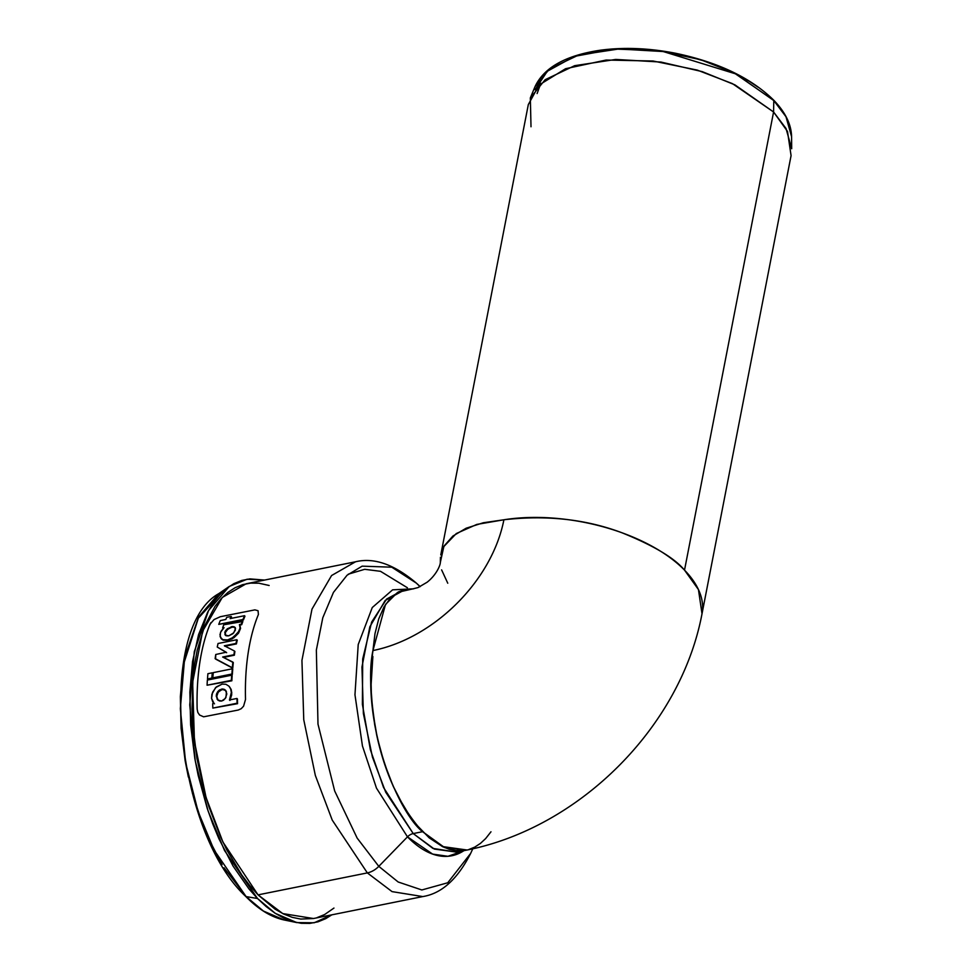 <?xml version="1.0" encoding="UTF-8"?>
<svg xmlns="http://www.w3.org/2000/svg" width="972" height="972" viewBox="0 0 972 972"><rect width="100%" height="100%" fill="white"/><g stroke="black" fill="none" stroke-linecap="round" stroke-linejoin="round"><path stroke-width="1.46" d="M420.183 586.614L416.393 583.139C394.292 564.392 374.001 557.272 355.509 561.792L246.208 583.759L222.272 597.488L202.686 631.083L192.638 682.344L194.449 741.685L206.04 797.404L222.928 842.056L258.042 894.872L367.343 872.905L332.23 820.089L315.341 775.449L303.75 719.73L301.94 660.389L311.988 609.116L331.573 575.533L355.509 561.792L331.573 575.533L311.988 609.116L301.94 660.389L303.75 719.73L315.341 775.449L332.23 820.089L367.343 872.905A17.812 12.466 -44.3 0 0 378.801 866.356L357.174 838.119L334.672 790.965L317.99 724.128L316.35 650.074L322.789 617.791L333.445 592.41L347.065 575.23L362.143 566.154L391.777 567.198L416.393 583.139L420.074 586.675M221.592 592.835L198.324 618.192L183.283 665.14M223.985 867.753L245.576 895.795M245.564 896.05A1.191 0.826 -44.3 0 0 246.098 896.597L214.071 850.014L198.118 811.547L185.676 762.971L180.342 708.697L184.729 657.084L198.58 617.099L218.7 593.685L198.58 617.099L184.729 657.084L180.342 708.697L185.676 762.971L198.118 811.547L214.071 850.014L246.098 896.597L257.495 898.493L224.508 850.5L208.057 810.867L195.25 760.833L189.759 704.931L194.279 651.762L208.53 610.562L229.258 586.456L247.107 579.227L264.542 580.065L249.913 578.887L241.736 580.442L233.912 583.637L226.537 588.461L219.672 594.84L213.39 602.725L207.741 612.032L198.58 634.582L192.541 661.604L189.868 692.076L190.634 724.808L194.837 758.549L198.179 775.401L207.182 808.242L212.759 823.916L218.979 838.885L233.11 866.149L249.039 889.003L257.495 898.493L246.098 896.597L263.4 911.043L284.249 919.998L290.434 920.849M531.004 126.761L530.335 97.917L545.183 79.68L574.659 65.683L615.762 59.438L660.948 62.05L702.209 71.624L734.893 84.843L773.578 111.987L773.785 100.566L735.804 73.921L663.208 51.54L618.848 48.977L578.486 55.1L549.557 68.854L534.977 86.751L549.557 68.854L578.486 55.1L618.848 48.977L663.208 51.54L735.804 73.921L773.785 100.566A1.191 0.826 -44.3 0 0 772.947 99.885L733.994 72.827L700.873 59.79L659.21 50.726L614.231 49.025L574.452 56.388L547.309 71.26L535.013 89.752M463.887 850.682A136.432 66.193 -101.4 0 1 407.487 836.856A8.906 6.233 135.7 0 1 413.222 833.575L434.326 849.066L456.658 852.128L432.929 848.41L413.222 833.575L422.589 831.692L413.222 833.575A8.906 6.233 -44.3 0 0 407.487 836.856L376.48 788.146L362.447 745.974L354.962 694.749L358.218 644.521L372.276 607.536L392.603 589.834L413.659 588.813L392.603 589.834L372.276 607.536L358.218 644.521L354.962 694.749L362.447 745.974L376.48 788.146L407.487 836.856L378.801 866.356L407.487 836.856L432.625 854.096L447.934 856.296L463.887 850.682M416.393 583.139L391.777 567.198L362.143 566.154L347.065 575.23L333.445 592.41L322.789 617.791L316.35 650.074L317.99 724.128L334.672 790.965L357.174 838.119L378.801 866.356L398.168 881.993L421.848 889.963L447.74 882.77L470.679 853.367L447.74 882.77L421.848 889.963L398.168 881.993L378.801 866.356A17.812 12.466 135.7 0 1 367.343 872.905L258.042 894.872L275.064 909.148L283.69 914.032L292.28 917.349L300.749 919.075L313.555 918.516M238.262 710.034L203.634 716.814L199.564 715.028L197.826 712.427L197.158 709.171A170.732 82.827 -101.4 0 1 210.049 624.194L214.034 619.577L220.328 616.71L254.895 609.869L258.054 610.732L258.406 614.474A170.732 82.827 78.6 0 0 245.515 699.463L243.583 706.182L241.214 708.697L238.262 710.034L241.214 708.697L243.583 706.182L245.515 699.463A170.732 82.827 -101.4 0 1 258.406 614.474L258.054 610.732L254.895 609.869L220.328 616.71L214.034 619.577L210.049 624.194A170.732 82.827 78.6 0 0 197.158 709.171L197.826 712.427L199.564 715.028L203.634 716.814L238.262 710.034M466.123 850.208L456.05 850.646L449.38 849.285L442.661 846.685L429.174 837.815L416.113 824.402L409.892 816.14L403.915 806.882L393.15 786.105L398.35 796.918L409.892 816.176L416.125 824.438L429.211 837.864L442.697 846.721L449.428 849.321L456.075 850.67L467.095 850.014L442.296 846.527L422.589 831.692C400.063 814.5 360.952 728.441 372.932 650.56L374.985 633.635L378.728 618.933L384.013 606.917L390.768 597.744L398.775 591.741L405.518 589.384L412.59 588.923L397.609 592.373L385.507 604.45L372.932 650.56A133.832 93.64 -44.3 0 0 372.932 650.547A133.832 93.64 135.7 0 1 372.932 650.56L372.932 650.56C368.898 669.526 370.138 697.617 376.65 734.844C385.349 775.097 400.646 807.368 422.553 831.631L444.593 847.548L466.038 850.233L456.658 852.128M702.015 613.782L791.074 155.629L787.502 131.427L773.578 111.987L732.414 83.616L697.24 70.093L653.148 61.017L606.139 60.033L565.595 68.708L539.108 84.989L528.318 104.563L440.778 554.915L444.24 545.827L452.916 536.034L466.11 528.233L483.327 522.754L503.897 519.777C546.458 514.905 585.727 519.206 621.703 532.668C653.5 545.499 674.447 557.989 684.519 570.127L773.578 111.987L684.519 570.127L698.443 589.567L702.015 613.782C680.679 727.007 579.373 828.12 466.038 850.233M447.764 583.212L441.616 569.884M701.796 614.814A133.832 67.287 -169 0 0 684.519 570.127A133.832 67.287 -169 0 0 503.897 519.777L476.802 524.418L456.293 533.555L443.84 546.543L440.316 562.496L440.425 557.26M232.15 675.649A170.732 82.827 78.6 0 0 231.858 680.789L207.072 685.211A171.619 83.264 -101.4 0 1 207.376 680.072L231.701 675.188A171.619 83.264 78.6 0 0 231.397 680.327L231.858 680.789A170.732 82.827 -101.4 0 1 232.15 675.649L231.701 675.188L232.15 675.649M212.722 673.28A170.732 82.827 78.6 0 0 212.297 678.517L207.486 678.942A171.619 83.264 -101.4 0 1 207.911 673.693L212.273 672.818A171.619 83.264 78.6 0 0 211.847 678.055L212.297 678.517A170.732 82.827 -101.4 0 1 212.722 673.28L212.273 672.818L212.722 673.28M232.758 669.246A170.732 82.827 78.6 0 0 232.332 674.495L212.844 677.861A171.619 83.264 -101.4 0 1 213.269 672.624L232.32 668.797A171.619 83.264 78.6 0 0 231.883 674.033L232.332 674.495A170.732 82.827 -101.4 0 1 232.758 669.246L232.32 668.797L232.758 669.246M244.956 616.187A170.732 82.827 78.6 0 0 243.425 619.978L218.761 624.364A171.619 83.264 -101.4 0 1 220.292 620.573L225.808 619.468A171.619 83.264 -101.4 0 1 226.731 617.329L231.069 616.455A171.619 83.264 78.6 0 0 230.133 618.593L244.494 615.713A171.619 83.264 78.6 0 0 242.964 619.504L243.425 619.978A170.732 82.827 -101.4 0 1 244.956 616.187L244.494 615.713L244.956 616.187M231.53 616.941A170.732 82.827 78.6 0 0 230.874 618.447A170.732 82.827 -101.4 0 1 231.53 616.941L231.069 616.455L231.53 616.941M223.451 657.4L234.374 655.201L234.896 651.459L234.374 655.201L223.961 657.291M233.304 662.552L232.745 668.214L215.577 659.052L215.748 654.496L226.184 652.224L217.254 647.048A171.619 83.264 -101.4 0 1 218.044 643.5L236.804 639.734A171.619 83.264 78.6 0 0 235.965 643.464L224.362 645.773L234.459 651.009L233.924 654.751L222.661 657.011L233.304 662.552L232.296 667.752L215.128 658.603L232.745 668.214L233.304 662.552M226.634 652.686L217.254 647.048L226.634 652.686M237.253 640.196A170.732 82.827 78.6 0 0 236.415 643.926L224.811 646.222L236.415 643.926A170.732 82.827 -101.4 0 1 237.253 640.196L236.804 639.734L237.253 640.196M239.89 625.045L240.558 628.434L238.529 633.185L233.888 637.766L228.104 640.378L223.135 640.135L220.109 636.721L220.571 632.25L224.058 627.657L222.624 627.948A171.619 83.264 -101.4 0 1 223.754 624.777L242.842 621.509A170.732 82.827 78.6 0 0 241.712 624.68L239.89 625.045L241.712 624.68A170.732 82.827 -101.4 0 1 242.842 621.509L242.38 621.035A171.619 83.264 78.6 0 0 241.25 624.206L239.428 624.571L240.096 627.973L238.079 632.723L231.555 638.483L227.655 639.916L232.004 638.944L238.529 633.185L240.558 628.434L239.89 625.045M214.484 703.837L213.257 702.477L214.484 703.837M214.022 703.364L212.795 702.003L214.022 703.364L212.71 703.619A171.619 83.264 78.6 0 0 212.832 708.09L237.545 703.692A170.732 82.827 -101.4 0 1 237.423 698.929A170.732 82.827 78.6 0 0 237.545 703.692L237.083 703.218A171.619 83.264 -101.4 0 1 236.961 698.455L229.465 699.962L231.336 692.477L230.68 688.978L228.955 686.183L230.68 688.978L231.336 692.477L229.465 699.962L236.961 698.455A171.619 83.264 78.6 0 0 237.083 703.218L212.832 708.09A171.619 83.264 -101.4 0 1 212.71 703.619L214.022 703.364L211.568 698.358L212.576 692.222L216.379 686.876L222.114 684.106L225.905 684.264L228.955 686.183L231.142 689.44L231.713 694.822L229.927 700.435L231.786 692.939L231.142 689.44L229.38 686.621M403.951 589.7L386.662 599.019L371.644 622.08L362.702 658.98L362.398 704.396L370.344 749.643L383.588 787.575L413.222 833.575L385.702 792.18L372.458 757.176L363.37 713.497L361.961 666.986L369.834 626.806L385.179 600.465L405.518 589.384M503.897 519.777C492.087 580.527 434.314 638.215 372.932 650.547L371.583 661.932L372.932 650.56C434.314 638.215 492.087 580.527 503.897 519.777M758.148 87.225L749.327 81.308L729.255 70.567L706.595 61.625L682.235 54.833L657.108 50.459L632.164 48.649L608.375 49.487L586.651 52.95M791.573 136.627L785.996 116.749L773.785 100.566L773.578 111.987L786.02 128.474L791.694 148.728L791.573 136.627L785.996 116.749L773.785 100.566A1.191 0.826 135.7 0 0 773.603 100.067C785.315 112.145 791.305 124.331 791.573 136.627M490.982 831.789L485.636 838.581L480.411 843.429L474.749 847.11L468.759 849.552M393.15 786.105L384.11 762.619L377.245 737.554L374.682 724.626L371.474 698.904L370.891 673.827L371.583 661.956L370.842 686.22L372.762 711.759L377.245 737.578L384.122 762.68L393.15 786.117M182.943 667.351L180.355 696.73L181.096 728.295L185.154 760.845L188.374 777.09M192.359 793.116L202.431 823.879M208.433 838.314L222.066 864.606M331.792 914.846L314.15 922.78L296.788 922.586L275.319 913.364L257.495 898.493L266.158 906.548L274.955 913.121L283.788 918.139L292.596 921.541L301.271 923.303L309.752 923.4L317.941 921.845L325.754 918.649L331.792 914.846M317.006 917.653L324.636 914.531L333.955 908.067M269.147 585.484L258.916 583.212L250.655 583.115L242.672 584.634L235.042 587.756L227.849 592.446L221.154 598.679L215.019 606.37L204.679 625.847L197.231 650.134L194.692 663.803L192.966 678.31L192.031 709.281L192.833 725.452L196.927 758.367L204.217 791.014L208.968 806.833L220.474 836.722L227.12 850.5L241.846 875.067L249.804 885.614L258.042 894.872L282.743 913.571L313.458 918.528L422.771 896.573L392.044 891.616L367.343 872.905L392.044 891.616L422.771 896.573C441.58 893.596 457.545 879.198 470.679 853.367L472.793 848.775M540.821 83.337L537.115 93.543M209.296 626.053L210.924 622.627M370.903 687.994L372.871 656.477M772.947 99.885A1.191 0.826 135.7 0 1 773.603 100.067C750.736 77.711 717.871 62.074 674.993 53.144C648.531 48.053 623.574 47.093 600.137 50.24C565.619 55.416 543.895 67.59 534.977 86.751L530.335 97.917M245.734 896.427C258.406 909.367 271.237 917.228 284.249 919.998L263.4 911.043L246.098 896.597A1.191 0.826 135.7 0 1 245.734 896.415C174.753 830.489 156.176 628.422 218.7 593.685L229.258 586.456M348.268 574.185L364.707 569.3L380.514 571.317L407.377 587.732M221.458 638.944L223.135 640.135L228.104 640.378L222.685 639.673L221.009 638.495L222.685 639.673L227.655 639.916L233.438 637.316L239.124 631.022L240.096 627.973L239.428 624.571L241.25 624.206A171.619 83.264 -101.4 0 1 242.38 621.035L223.754 624.777A171.619 83.264 78.6 0 0 222.624 627.948L224.058 627.657L221.142 631.059L219.976 634.582L221.009 638.495M242.964 619.504L218.761 624.364L242.964 619.504A171.619 83.264 -101.4 0 1 244.494 615.713L230.133 618.593A171.619 83.264 -101.4 0 1 231.069 616.455L226.731 617.329A171.619 83.264 78.6 0 0 225.808 619.468L220.292 620.573A171.619 83.264 78.6 0 0 218.761 624.364L242.964 619.504M231.883 674.033L212.844 677.861L231.883 674.033A171.619 83.264 -101.4 0 1 232.32 668.797L213.269 672.624A171.619 83.264 78.6 0 0 212.844 677.861L231.883 674.033M211.847 678.055L207.486 678.942L211.847 678.055A171.619 83.264 -101.4 0 1 212.273 672.818L207.911 673.693A171.619 83.264 78.6 0 0 207.486 678.942L211.847 678.055M231.397 680.327L207.072 685.211L231.397 680.327A171.619 83.264 -101.4 0 1 231.701 675.188L207.376 680.072A171.619 83.264 78.6 0 0 207.072 685.211L231.397 680.327M232.855 662.09L222.661 657.011L233.924 654.751L234.459 651.009L224.362 645.773L235.965 643.464A171.619 83.264 -101.4 0 1 236.804 639.734L218.044 643.5A171.619 83.264 78.6 0 0 217.254 647.048L226.184 652.224L215.748 654.496L215.128 658.603L232.296 667.752L232.855 662.09M234.86 627.244L235.382 630.135L232.891 633.695L228.748 635.834L225.383 635.202L224.787 632.262L225.237 632.723L227.788 629.224L231.992 627.134L231.543 626.673L235.309 627.718L233.013 627.013L229.829 627.9L226.913 630.038L225.237 632.723L225.164 631.35L227.339 628.763L232.563 626.551L234.252 626.843L235.528 628.483L233.754 632.857L228.748 635.834L226.804 635.882L224.921 634.631L225.723 630.439L231.543 626.673L234.945 627.329M228.955 686.183L225.905 684.264L222.114 684.106L215.553 687.641L211.896 694.263L211.568 698.358L212.795 702.003M225.334 690.059L226.828 693.923L225.31 698.467L221.567 701.043L217.764 699.974L216.234 696.049L216.683 696.523L218.25 692.04L222.053 689.525L221.604 689.063L225.796 690.533L223.11 689.427L220 690.399L217.594 693.072L216.683 696.523L216.331 694.883L217.801 691.578L219.538 689.926L222.661 688.966L224.556 689.476L226.452 691.748L225.954 697.41L223.621 700.156L221.567 701.043L219.502 700.982L217.108 699.184L216.635 693.716L217.801 691.578L221.604 689.063L225.905 690.642M225.237 632.723L225.832 635.664L225.237 632.723M216.683 696.523L218.226 700.447L216.683 696.523M284.249 919.998L296.788 922.586M440.34 562.764L440.316 562.411C440.45 565.291 436.173 575.169 427.109 582.228L418.033 587.574L412.626 588.935"/></g></svg>
